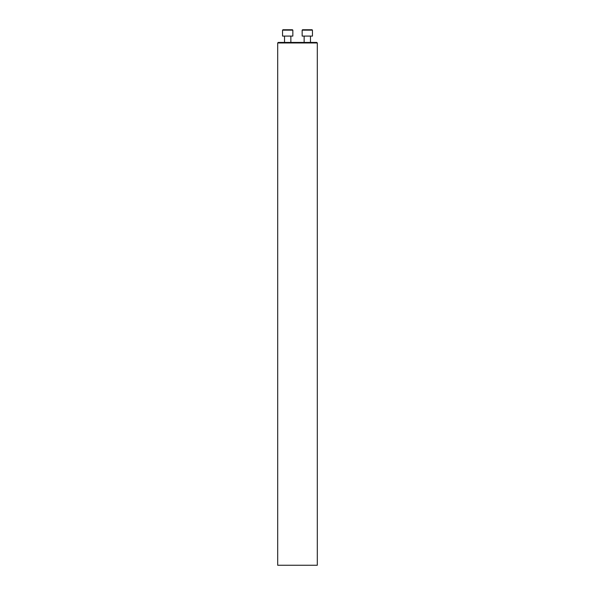 <?xml version="1.0" encoding="UTF-8"?>
<svg xmlns="http://www.w3.org/2000/svg" width="595" height="595" viewBox="0 0 595 595"><rect width="100%" height="100%" fill="white"/><g stroke="black" fill="none" stroke-linecap="round" stroke-linejoin="round"><path stroke-width="0.89" d="M277.694 42.959L278.229 42.423L316.771 42.423L317.306 42.959L277.694 42.959L277.694 565.25L317.306 565.25L317.306 42.959M310.471 36.087L310.471 42.423L310.471 36.087M302.156 30.144L302.55 29.75L312.055 29.75L312.449 30.144L302.156 30.144L302.156 36.087L312.449 36.087L312.449 30.144L312.449 36.087M290.866 36.087L290.866 42.423M282.551 30.144L282.945 29.75L292.45 29.75L292.844 30.144L282.551 30.144L282.551 36.087L292.844 36.087L292.844 30.144M304.134 36.087L304.134 42.423M284.529 36.087L284.529 42.423"/></g></svg>
